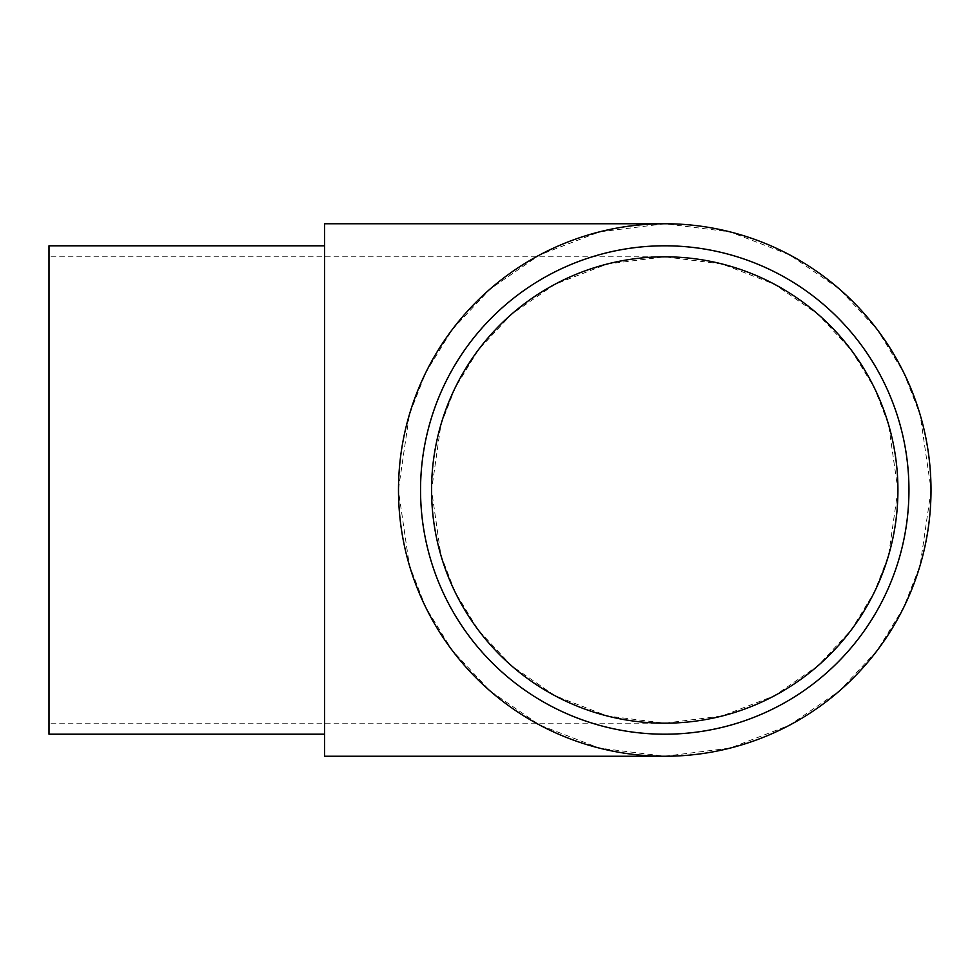 <?xml version="1.0" encoding="UTF-8"?>
<svg xmlns="http://www.w3.org/2000/svg" width="980" height="980" viewBox="0 0 980 980"><rect width="100%" height="100%" fill="white"/><g stroke="black" fill="none" stroke-linecap="round" stroke-linejoin="round"><path stroke-width="0.73" stroke-dasharray="4.9 3.68" d="M49 245.796L49 734.204M324.625 756.254L324.625 223.746M908.95 490A244.204 244.204 0 0 0 664.746 245.796A244.204 244.204 0 0 0 420.543 490A244.204 244.204 0 0 0 664.746 734.204A244.204 244.204 0 0 0 908.95 490M897.925 490L888.603 555.293L874.344 592.177L851.289 629.907L818.067 665.677L774.482 695.751L722.15 716L664.746 723.179L607.343 716L555.011 695.751L511.425 665.677L478.203 629.907L455.149 592.177L440.89 555.293L431.568 490L440.89 424.708L455.149 387.823L478.203 350.093L511.425 314.323L555.011 284.249L607.343 264L664.746 256.821L722.15 264L774.482 284.249L818.067 314.323L851.289 350.093L874.344 387.823L888.603 424.708L897.925 490M398.493 489.094L409.383 414.613L425.773 372.596L452.172 329.672L490.123 289.002L539.821 254.874L599.417 231.88L664.746 223.746L730.076 231.88L789.672 254.874L839.37 289.002L877.321 329.672L903.719 372.596L920.11 414.613L931 489.094M324.625 490L324.625 734.204L324.625 490M931 490.907L920.11 565.387L903.719 607.404L877.321 650.328L839.37 690.998L789.672 725.127L730.076 748.12L664.746 756.254L599.417 748.12L539.821 725.127L490.123 690.998L452.172 650.328L425.773 607.404L409.383 565.387L398.493 490.907M664.746 723.179L49 723.179M664.746 256.821L49 256.821"/><path stroke-width="1.47" d="M324.625 734.204L49 734.204L49 245.796L324.625 245.796M908.95 490A244.204 244.204 0 0 0 664.746 245.796A244.204 244.204 0 0 0 420.543 490A244.204 244.204 0 0 0 664.746 734.204A244.204 244.204 0 0 0 908.95 490M431.568 490A233.179 233.179 0 0 0 664.746 723.179A233.179 233.179 0 0 0 897.925 490A233.179 233.179 0 0 0 664.746 256.821A233.179 233.179 0 0 0 431.568 490M931 489.094L931 490A266.254 266.254 0 0 0 664.746 223.746A266.254 266.254 0 0 0 398.493 490L398.493 489.094M664.746 223.746L324.625 223.746L324.625 756.254L664.746 756.254M398.493 490.907L398.493 490A266.254 266.254 0 0 0 664.746 756.254A266.254 266.254 0 0 0 931 490L931 490.907"/></g></svg>
